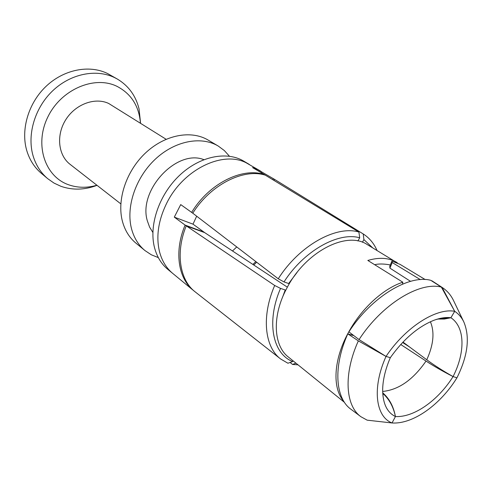 <?xml version="1.0" encoding="UTF-8"?>
<svg xmlns="http://www.w3.org/2000/svg" width="492" height="492" viewBox="0 0 492 492"><rect width="100%" height="100%" fill="white"/><g stroke="black" fill="none" stroke-linecap="round" stroke-linejoin="round"><path stroke-width="0.74" d="M232.507 250.975L236.738 246.929M196.671 216.191L192.999 224.155L204.666 232.611L287.371 287.174M193.534 290.538L193.005 290.096C177.889 277.673 174.23 250.828 185.103 225.096L174.297 217.132L192.999 224.155M174.297 217.132L180.724 204.598L192.772 213.202L278.251 278.779L283.995 281.928L288.675 283.515L297.088 272.39M203.903 232.076L185.103 225.096L274.684 285.477L280.532 288.41L285.225 289.966L282.322 297.838M285.729 290.305L285.225 289.966M352.912 334.923L351.731 334.548L353.059 335.439L347.807 333.847L358.348 340.882L386.023 356.429L390.322 357.666L386.023 356.429C405.414 327.266 436.238 307.666 454.713 311.319L442.105 287.408L431.785 280.975M397.548 263.029L367.229 244.561C346.811 230.576 305.618 251.597 286.965 287.925C271.892 315.544 273.22 345.501 288.38 357.038L344.474 402.376M425.199 279.548L400.014 264.345L391.921 261.104L392.222 262.543L420.328 279.604M402.53 284.124L402.831 282.217C383.397 288.466 361.38 308.552 348.527 332.328C333.521 359.332 332.069 388.096 343.705 401.171M351.534 334.978L351.731 334.548M402.979 342.088L426.755 359.763C434.356 365.372 443.126 370.98 453.064 376.583L456.945 377.807C467.787 355.95 470.118 337.407 463.931 322.18C461.773 317.592 458.698 313.97 454.713 311.319L441.342 287.088L430.721 280.292C408.747 274.438 371.3 297.094 348.889 331.866L359.055 339.585L386.023 356.429C371.946 387.671 375.488 416.564 392.026 422.966L395.433 416.546L392.026 422.966L367.844 420.242M372.665 247.839L363.914 239.604L362.413 242.248M358.348 340.882C343.318 373.938 345.298 405.771 360.943 416.742L367.155 420.162L392.026 422.966C412.972 424.418 440.377 404.768 456.945 377.807L453.064 376.583C438.188 400.396 414.006 417.622 395.433 416.546C387.099 412.431 382.837 403.624 382.653 390.125C382.758 380.205 385.31 369.381 390.322 357.666C403.606 339.019 418.212 326.528 434.141 320.194C440.346 317.918 445.937 317.1 450.906 317.74L454.713 311.319L450.906 317.74L444.399 319.037L437.985 319.05M363.914 239.604L363.225 233.946L274.53 179.365L257.298 169.377L252.587 167.594L264.241 174.506C242.095 167.102 208.928 183.67 191.652 212.372M374.646 264.702C378.459 263.743 383.397 263.767 389.461 264.77L390.211 265.237M400.728 344.505L426.023 361.073C433.889 366.202 442.905 371.374 453.064 376.583C465.42 352.407 465.149 327.1 450.906 317.74L437.935 318.951M357.899 240.969L359.713 237.784L358.896 232.04L264.241 174.506M289.216 283.927L288.675 283.515M391.921 261.104L389.769 266.301L389.91 268.122L410.543 281.338M402.831 282.217L367.819 260.452C379.277 257.088 388.932 257.74 396.78 262.396M389.91 268.122L392.222 262.543M359.055 339.585C381.767 304.431 419.43 281.363 441.342 287.088M463.931 322.174L453.673 300.84C451.035 295.231 447.259 290.803 442.345 287.562L442.105 287.408M432.345 281.08L431.902 280.784M402.591 342.493L409.627 347.026M382.77 393.348C389.178 399.086 393.397 406.816 395.433 416.546C393.52 406.398 389.289 398.489 382.727 392.825M295.963 363.17L292.531 364.437L290.096 362.469M292.531 364.437L298.017 364.824M193.319 290.36L167.84 269.395C161.376 264.038 156.93 256.762 154.5 247.568C148.738 225.441 158.953 194.986 179.242 175.662C199.5 156.265 226.511 150.78 243.731 161.13L249.382 164.469M363.225 233.946C369.375 237.919 373.975 243.435 377.032 250.477M261.166 172.68L261.646 171.751M358.896 232.04C336.128 225.115 299.179 245.619 278.251 278.779M359.713 237.784C338.232 231.621 303.755 250.926 283.995 281.928M280.532 288.41C266.098 321.59 272.599 353.773 292.691 361.552L287.925 363.237L280.661 359C264.585 347.032 261.277 316.258 274.684 285.477M292.691 361.552L293.066 360.827M347.807 333.847C333.022 366.565 335.218 398.212 350.944 409.252L360.943 416.742M152.858 232.427L149.599 227.126L147.391 221C137.785 190.496 176.708 148.701 203.873 159.654M158.332 257.611L151.29 254.77L144.986 250.582C138.566 245.262 134.113 238.11 131.622 229.118C125.7 207.47 135.355 177.993 155.029 159.445C174.672 140.823 201.148 135.786 218.257 146.056L208.159 140.085C191.099 129.851 164.851 134.716 145.447 153.024C126.02 171.271 116.579 200.361 122.557 221.806C125.066 230.717 129.525 237.82 135.921 243.122L144.986 250.582M229.42 156.21L224.346 150.558L218.257 146.056M120.811 203.866L70.073 164.322C58.173 155.244 55.971 135.079 65.805 119.654C75.504 104.15 94.987 97.022 108.634 103.437L166.099 139.261M140.435 123.141C139.052 106.118 131.266 93.861 117.071 86.383C94.599 75.171 61.082 89.298 47.81 117.041C34.2 144.63 44.913 176.493 68.4 184.697C77.49 187.926 86.992 188.104 96.906 185.238M97.035 185.336C84.624 190.017 72.595 190.343 60.946 186.314L54.034 183.092L47.767 178.713C41.174 173.153 36.414 165.976 33.505 157.182C26.629 136.167 34.212 108.658 52.25 91.217C70.264 73.726 96.118 68.573 114.648 77.638L117.545 79.175C128.615 85.897 135.78 95.78 139.039 108.824L140.571 123.234M47.767 178.713L41.433 173.405C34.87 167.87 30.129 160.743 27.214 152.022C20.332 131.186 27.773 103.978 45.615 86.764C63.437 69.507 89.077 64.47 107.508 73.499L117.545 79.175M255.828 261.572L252.888 264.425M195.416 292.07L195.349 292.014C179.648 280.249 175.3 252.581 186.228 225.896L204.666 232.611M273.97 180.392L274.53 179.365M256.652 262.211L253.798 265.022M426.023 361.073C413.096 379.75 398.643 389.873 382.659 391.447M172.803 273.478C166.333 268.115 161.893 260.815 159.482 251.584C155.915 236.418 158.332 220.275 166.727 203.153C183.147 169.574 222.384 150.564 245.975 162.68L260.6 171.105M272.796 179.678L273.331 178.664M426.755 359.763C433.538 344.849 434.756 332.174 430.402 321.743M265.477 175.226C243.681 168.067 210.465 184.697 192.772 213.202M432.136 280.938L442.345 287.562M435.488 319.714L438.28 318.988M193.005 290.096L195.361 292.027M280.661 359L195.349 292.014M383.053 395.217L382.665 391.62"/></g></svg>
